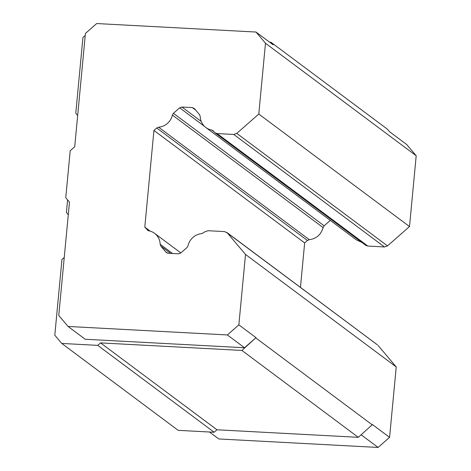 <?xml version="1.0" encoding="UTF-8"?>
<svg xmlns="http://www.w3.org/2000/svg" width="471" height="471" viewBox="0 0 471 471"><rect width="100%" height="100%" fill="white"/><g stroke="black" fill="none" stroke-linecap="round" stroke-linejoin="round"><path stroke-width="0.71" d="M416.199 155.748L409.505 226.551L258.785 114.053L265.479 43.25L416.199 155.748L406.732 144.538L389.588 131.745L387.433 129.195L271.013 42.302L273.162 44.845M409.505 226.551L387.498 245.886L384.477 246.951L367.851 246.068L365.708 245.291L214.982 132.798L212.957 130.632M361.863 242.424L356.417 239.892M204.485 126.346L179.669 107.824L173.428 113.305L324.148 225.803L330.389 220.322M324.148 225.803L323.1 227.575C321.057 234.64 316.459 238.679 309.306 239.692L307.428 240.487L156.708 127.988L153.935 130.432L144.797 227.104L148.153 230.613M300.451 287.398L304.655 242.93L307.428 240.487M377.371 344.813L227.363 232.974L245.515 254.446L238.856 324.86L256.006 337.66L241.888 350.43L100.559 342.894L97.744 345.367L61.766 343.447L54.801 335.205L61.954 259.48L64.244 257.466M209.477 432.013L218.774 438.954L378.089 447.45L389.576 437.359L396.235 366.944L378.083 345.473M227.363 232.974L224.573 231.591L207.952 230.708L204.926 231.773L201.847 233.628A15.037 14.371 126.7 0 0 188.017 245.78L186.963 247.552L180.764 253.004L178.497 253.804L168.112 253.251L166.016 252.22L167.075 253.009M170.59 253.386L160.87 246.127L160.164 244.266A15.037 14.371 126.7 0 0 154.553 233.316A15.037 14.371 126.7 0 0 148.789 230.802L147.082 229.819M144.797 227.104L150.196 231.143M195.624 110.043L192.315 107.576L181.936 107.023L201.223 121.418M192.315 107.576L194.411 108.607L199.527 114.665L200.234 116.537A15.037 14.371 126.7 0 0 205.845 127.506L356.565 240.004M258.785 114.053L236.778 133.387L233.757 134.453L217.131 133.57L214.988 132.793M179.669 107.824L181.936 107.023M396.235 366.944L245.515 254.446M361.163 434.815L378.089 447.45M304.655 242.93L153.935 130.432M214.011 131.798L211.638 130.025A15.037 14.371 126.7 0 1 205.845 127.506M100.559 342.894L216.978 429.788L358.307 437.323L372.426 424.559L389.576 437.359M156.708 127.988L158.586 127.194L309.306 239.692M273.168 44.845L256.018 32.046L265.485 43.25M372.39 424.954L255.971 338.06M211.638 130.025L212.868 130.561M323.1 227.575L172.374 115.077L173.428 113.305M172.374 115.077A15.037 14.371 126.7 0 1 158.586 127.194M160.87 246.127L166.016 252.22M256.018 32.046L96.685 23.55L85.422 33.447L74.706 146.775L70.203 150.732L65.757 197.738L69.472 202.136L58.763 315.464L68.054 326.456L227.369 334.952L238.856 324.86M216.978 429.788L214.164 432.26L178.185 430.347L61.766 343.447M269.659 42.231L271.013 42.302M77.668 115.477L75.778 113.246L82.937 37.521L85.227 35.508M68.289 214.705L66.399 212.474L67.588 199.904M68.054 326.456L85.204 339.255L244.52 347.751L256.006 337.66M358.307 437.323L241.888 350.43M227.369 334.952L244.52 347.751M97.744 345.367L214.164 432.26M217.131 133.57L367.851 246.068M384.477 246.951L233.757 134.453M160.164 244.266L172.521 253.486M236.778 133.387L387.498 245.886M154.553 233.316L180.84 252.939M226.722 232.368L377.442 344.866"/></g></svg>
